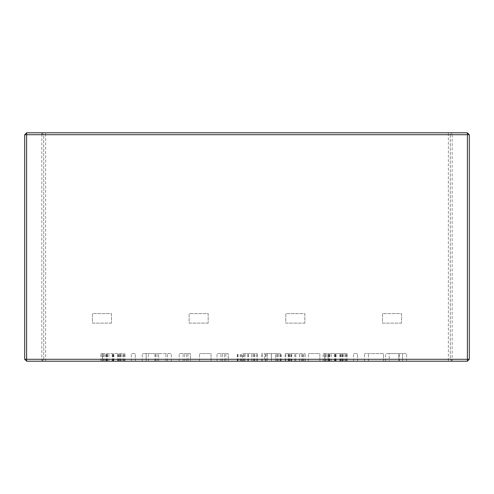 <?xml version="1.0" encoding="UTF-8"?>
<svg xmlns="http://www.w3.org/2000/svg" width="494" height="494" viewBox="0 0 494 494"><rect width="100%" height="100%" fill="white"/><g stroke="black" fill="none" stroke-linecap="round" stroke-linejoin="round"><path stroke-width="0.37" stroke-dasharray="2.47 1.85" d="M26.602 132.806L26.602 134.708L24.7 134.708L26.602 132.806L41.829 132.806L43.731 134.708L41.829 134.708L41.829 132.806L452.171 132.806L452.171 134.708L450.269 134.708L452.171 132.806L467.398 132.806L469.3 134.708L467.398 134.708L467.398 132.806M41.829 132.806L43.731 134.708L43.731 359.292L41.829 361.194L41.829 359.292L43.731 359.292L41.829 361.194L26.602 361.194L24.7 359.292L26.602 359.292L26.602 361.194M467.398 361.194L467.398 359.292L469.3 359.292L467.398 361.194L452.171 361.194L450.269 359.292L452.171 359.292L452.171 361.194L41.829 361.194M452.171 361.194L450.269 359.292L450.269 134.708L452.171 132.806M469.3 134.708L469.3 359.292M24.7 359.292L24.7 134.708M448.367 132.806L448.367 134.708L450.269 134.708L450.269 359.292L448.367 359.292L448.367 361.194M45.633 361.194L45.633 359.292L43.731 359.292L43.731 134.708L45.633 134.708L45.633 132.806M208.172 323.132L189.14 323.132L189.14 313.616L208.172 313.616L208.172 323.132L189.14 323.132L189.14 313.616L208.172 313.616L208.172 323.132M304.86 323.132L285.828 323.132L285.828 313.616L304.86 313.616L304.86 323.132L285.828 323.132L285.828 313.616L304.86 313.616L304.86 323.132M111.49 323.132L92.458 323.132L92.458 313.616L111.49 313.616L111.49 323.132L92.458 323.132L92.458 313.616L111.49 313.616L111.49 323.132M401.542 323.132L382.51 323.132L382.51 313.616L401.542 313.616L401.542 323.132L382.51 323.132L382.51 313.616L401.542 313.616L401.542 323.132M135.294 361.194L135.294 353.581L131.262 353.581L135.294 353.581L135.294 361.194L131.262 361.194L135.294 361.194M131.262 361.194L131.262 353.581L131.262 361.194M187.992 361.194L190.4 361.194L190.4 353.581L179.18 353.581L190.4 353.581L190.4 361.194L179.18 361.194L187.992 361.194L187.992 353.581M184.67 361.194L184.67 353.581M179.18 361.194L179.18 353.581L179.18 361.194M183.12 361.194L183.12 353.581M186.658 361.194L186.658 353.581L186.658 361.194M225.814 361.194L228.228 361.194L228.228 353.581L217.008 353.581L228.228 353.581L228.228 361.194L217.008 361.194L225.814 361.194L225.814 353.581M222.491 361.194L222.491 353.581M217.008 361.194L217.008 353.581L217.008 361.194M220.948 361.194L220.948 353.581M224.486 361.194L224.486 353.581L224.486 361.194M389.253 361.194L398.788 361.194L389.253 361.194L389.253 353.581L398.788 353.581L389.253 353.581M398.788 361.194L398.788 353.581L385.573 353.581L406.636 353.581L398.788 353.581L398.788 361.194L385.573 361.194L402.524 361.194L402.524 353.581L402.524 361.194L406.636 361.194L402.524 361.194L402.524 353.581L402.524 361.194L398.788 361.194L398.788 353.581L398.788 361.194M406.636 361.194L406.636 353.581L406.636 361.194M399.473 361.194L399.473 353.581M385.573 361.194L385.573 353.581L385.573 361.194M288.126 361.194L305.311 361.194L288.126 361.194L288.126 353.581L285.118 353.581L294.906 353.581L288.126 353.581M294.906 361.194L294.906 353.581L301.346 353.581L285.785 353.581L305.311 353.581L294.906 353.581L294.906 361.194M302.902 361.194L302.902 353.581M305.311 361.194L305.311 353.581M302.569 361.194L302.569 353.581M295.838 361.194L295.838 353.581M290.083 361.194L290.083 353.581M291.726 361.194L291.726 353.581M303.878 361.194L303.878 353.581L303.878 361.194M288.737 361.194L288.737 353.581M285.785 361.194L285.785 353.581M289.299 361.194L289.299 353.581M291.584 361.194L291.584 353.581M294.844 361.194L294.844 353.581M299.549 361.194L299.549 353.581M301.346 361.194L301.346 353.581M299.475 361.194L299.475 353.581M291.071 361.194L291.071 353.581M289.046 361.194L289.046 353.581M285.118 361.194L285.118 353.581M324.768 361.194L347.331 361.194L324.768 361.194L324.768 353.581L323.095 353.581L347.331 353.581L324.768 353.581M329.146 361.194L329.146 353.581M336.074 361.194L336.074 353.581M341.941 361.194L341.941 353.581M345.942 361.194L345.942 353.581M347.331 361.194L347.331 353.581M346.066 361.194L346.066 353.581M342.138 361.194L342.138 353.581M335.401 361.194L335.401 353.581M329.325 361.194L329.325 353.581M328.139 361.194L328.139 353.581L346.418 353.581L328.139 353.581L328.152 361.194M329.813 361.194L329.813 353.581M335.142 361.194L335.142 353.581M340.446 361.194L340.446 353.581M342.558 361.194L342.558 353.581M346.418 361.194L346.418 353.581M344.923 361.194L344.923 353.581M340.946 361.194L340.946 353.581M334.975 361.194L334.975 353.581M329.387 361.194L329.387 353.581M325.565 361.194L325.565 353.581M324.255 361.194L324.255 353.581M325.324 361.194L325.324 353.581M328.578 361.194L328.578 353.581M339.878 361.194L339.878 353.581M342.62 361.194L342.62 353.581M343.447 361.194L343.447 353.581M342.589 361.194L342.589 353.581M339.958 361.194L339.958 353.581M335.889 361.194L335.889 353.581M331.215 361.194L331.215 353.581M326.892 361.194L326.892 353.581M323.095 361.194L323.095 353.581M383.517 361.194L383.517 353.581L364.492 353.581L383.517 353.581L383.517 361.194L364.492 361.194L383.517 361.194M368.524 361.194L368.524 353.581L368.524 361.194M364.492 361.194L364.492 353.581L364.492 361.194M357.551 361.194L357.551 353.581L353.525 353.581L357.551 353.581L357.551 361.194L353.525 361.194L357.551 361.194M353.525 361.194L353.525 353.581L353.525 361.194M319.853 361.194L319.853 353.581L308.367 353.581L319.853 353.581L319.853 361.194L308.367 361.194L319.853 361.194M308.367 361.194L308.367 353.581L308.367 361.194M267.235 361.194L277.486 361.194L267.235 361.194L267.235 353.581L265.297 353.581L275.72 353.581L267.235 353.581M271.348 361.194L271.348 353.581M275.72 361.194L275.72 353.581L277.486 353.581L275.72 353.581L275.72 361.194M277.48 361.194L277.486 353.581M264.475 361.194L281.321 361.194L271.391 361.194L271.391 353.581L261.462 353.581L281.321 353.581L271.391 353.581L271.391 361.194L264.475 361.194L264.475 353.581M267.063 361.194L267.063 353.581M265.303 361.194L265.303 353.581M276.924 361.194L276.924 353.581M280.222 361.194L280.222 353.581M281.321 361.194L281.321 353.581M280.635 361.194L280.635 353.581M278.746 361.194L278.746 353.581M275.689 361.194L275.689 353.581M271.391 361.194L271.391 353.581M265.877 361.194L265.877 353.581M262.573 361.194L262.573 353.581M261.462 361.194L261.462 353.581M242.517 361.194L257.454 361.194L237.324 361.194L257.411 361.194L242.517 361.194L242.517 353.581L257.454 353.581L242.517 353.581M244.098 361.194L244.098 353.581M254.182 361.194L254.182 353.581M256.664 361.194L256.664 353.581M257.411 361.194L257.411 353.581M254.855 361.194L254.855 353.581M247.92 361.194L247.92 353.581M240.998 361.194L240.998 353.581M238.028 361.194L238.028 353.581M241.875 361.194L241.875 353.581M243.517 361.194L243.517 353.581M247.834 361.194L247.834 353.581M251.977 361.194L251.977 353.581M253.57 361.194L253.57 353.581M251.823 361.194L251.823 353.581M240.22 361.194L240.22 353.581M237.762 361.194L237.762 353.581M237.324 361.194L237.324 353.581M257.454 361.194L257.454 353.581L257.454 361.194M211.049 361.194L211.049 353.581L199.557 353.581L211.049 353.581L211.049 361.194L199.557 361.194L211.049 361.194M199.557 361.194L199.557 353.581L199.557 361.194M146.156 361.194L146.156 353.581L142.272 353.581L158.617 353.581L146.156 353.581L146.156 361.194L142.272 361.194L158.617 361.194L146.156 361.194M154.962 361.194L154.962 353.581M158.599 361.194L158.599 353.581L171.332 353.581L158.599 353.581L158.617 361.194L171.332 361.194L158.599 361.194M167.447 361.194L167.447 353.581L167.447 361.194M171.332 361.194L171.332 353.581L171.332 361.194M165.91 361.194L165.91 353.581M156.999 361.194L156.999 353.581M148.336 361.194L148.336 353.581M142.272 361.194L142.272 353.581L142.272 361.194M102.505 361.194L125.068 361.194L102.505 361.194L102.505 353.581L100.832 353.581L125.068 353.581L102.505 353.581M106.883 361.194L106.883 353.581M113.811 361.194L113.811 353.581M119.684 361.194L119.684 353.581M123.679 361.194L123.679 353.581M125.068 361.194L125.068 353.581M123.803 361.194L123.803 353.581M119.875 361.194L119.875 353.581M113.138 361.194L113.138 353.581M107.062 361.194L107.062 353.581M105.877 361.194L105.877 353.581M107.55 361.194L107.55 353.581M112.879 361.194L112.879 353.581M118.183 361.194L118.183 353.581M120.295 361.194L120.295 353.581M124.155 361.194L124.155 353.581M122.66 361.194L122.66 353.581M118.684 361.194L118.684 353.581M112.712 361.194L112.712 353.581M107.124 361.194L107.124 353.581M103.302 361.194L103.302 353.581M101.992 361.194L101.992 353.581M103.061 361.194L103.061 353.581M106.315 361.194L106.315 353.581M117.615 361.194L117.615 353.581M120.357 361.194L120.357 353.581M121.184 361.194L121.184 353.581M120.326 361.194L120.326 353.581M117.696 361.194L117.696 353.581M113.626 361.194L113.626 353.581M108.952 361.194L108.952 353.581M105.889 361.194L105.889 353.581M104.629 361.194L104.629 353.581M100.832 361.194L100.832 353.581M448.367 134.708L45.633 134.708L45.633 359.292L448.367 359.292L448.367 134.708M452.171 134.708L452.171 359.292L467.398 359.292L467.398 134.708L452.171 134.708M26.602 134.708L26.602 359.292L41.829 359.292L41.829 134.708L26.602 134.708M334.457 361.194L334.457 353.581M248.414 361.194L248.414 353.581M245.117 361.194L245.117 353.581M155.542 361.194L155.542 353.581M112.194 361.194L112.194 353.581"/><path stroke-width="0.74" d="M26.602 134.708L26.602 132.806L24.7 134.708L469.3 134.708L467.398 132.806L467.398 361.194L469.3 359.292L24.7 359.292L26.602 361.194L26.602 134.708M467.398 132.806L26.602 132.806M24.7 134.708L24.7 359.292M469.3 359.292L469.3 134.708M26.602 361.194L467.398 361.194"/></g></svg>
